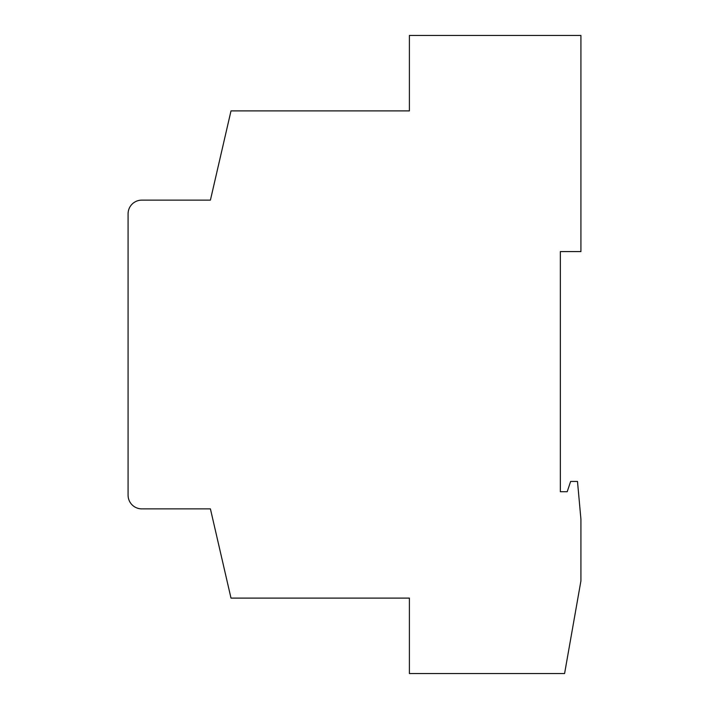 <?xml version="1.0" encoding="UTF-8"?>
<svg xmlns="http://www.w3.org/2000/svg" width="709" height="709" viewBox="0 0 709 709"><rect width="100%" height="100%" fill="white"/><g stroke="black" fill="none" stroke-linecap="round" stroke-linejoin="round"><path stroke-width="1.06" d="M409.394 673.55L564.586 673.55L580.919 580.919L580.919 519.174L577.489 481.438L570.63 481.438L567.2 491.727L560.34 491.727L560.34 251.58L580.919 251.58L580.919 35.45L409.394 35.45L409.394 110.896L231.001 110.896L210.413 200.124L141.8 200.124A13.719 13.719 0 0 0 128.081 213.843L128.081 495.157A13.719 13.719 0 0 0 141.8 508.876L210.413 508.876L231.001 598.104L409.394 598.104L409.394 673.55"/></g></svg>
